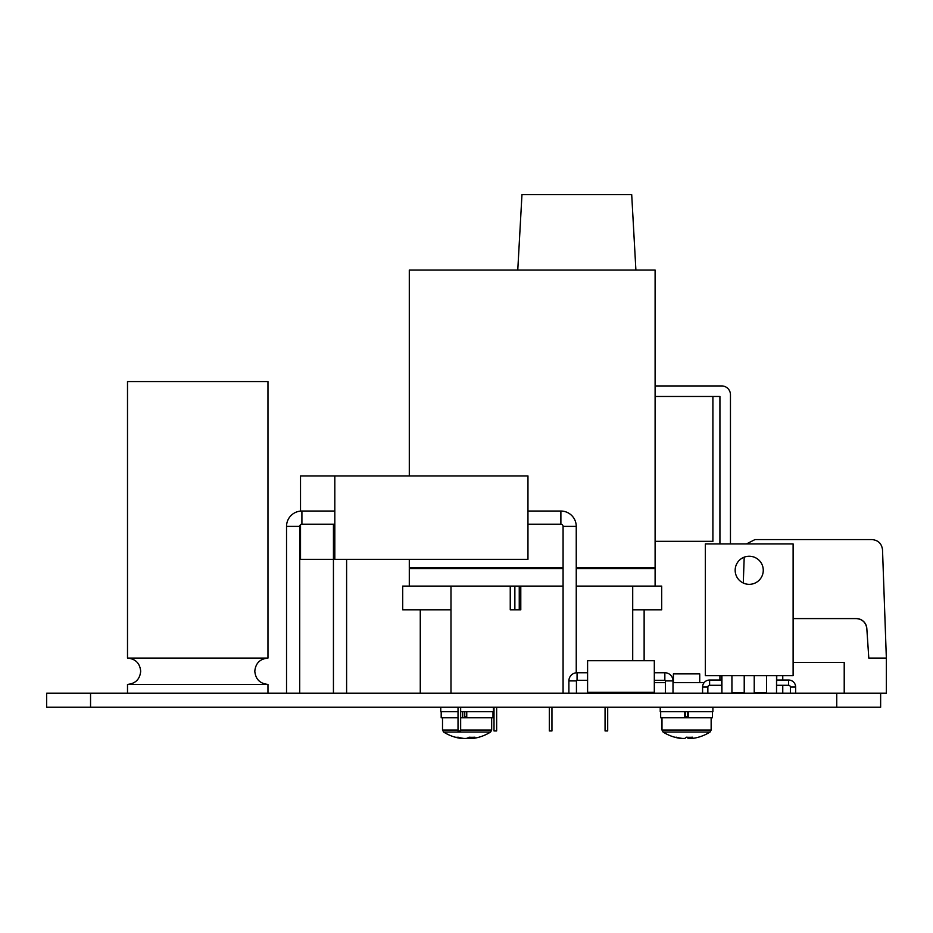 <?xml version="1.0" encoding="UTF-8"?>
<svg xmlns="http://www.w3.org/2000/svg" width="933" height="933" viewBox="0 0 933 933"><rect width="100%" height="100%" fill="white"/><g stroke="black" fill="none" stroke-linecap="round" stroke-linejoin="round"><path stroke-width="1.4" d="M702.584 693.196L702.584 687.05A7.021 7.021 0 0 1 709.605 680.029L721.466 680.029M707.855 693.196L707.855 687.05A1.761 1.761 0 0 1 709.605 685.288L709.605 680.029M776.769 685.288L788.618 685.288L788.618 680.029A7.021 7.021 0 0 1 795.639 687.05L795.639 693.196M788.618 685.288A1.761 1.761 0 0 1 790.379 687.05L790.379 693.196M576.442 693.196L576.442 680.903L568.897 680.903A8.164 8.164 0 0 1 577.061 672.74L587.592 672.74M576.442 680.903A0.618 0.618 0 0 1 577.061 680.285L577.061 672.74M654.313 680.285L664.844 680.285L664.844 672.74A8.164 8.164 0 0 1 673.008 680.903L673.008 693.196M664.844 680.285A0.618 0.618 0 0 1 665.462 680.903L673.008 680.903M299.715 693.196L299.715 526.399L286.536 526.399A15.36 15.36 0 0 1 301.907 511.039L334.819 511.039M299.715 526.399A2.193 2.193 0 0 1 301.907 524.206L301.907 511.039M527.961 524.206L560.885 524.206L560.885 511.039A15.36 15.36 0 0 1 576.244 526.399L576.244 672.786M560.885 524.206A2.193 2.193 0 0 1 563.077 526.399L563.077 693.196M127.506 658.08L127.506 381.55L267.969 381.55L267.969 658.08L127.506 658.08C135.507 658.861 139.903 663.246 140.685 671.247C139.903 679.247 135.507 683.632 127.506 684.414L267.969 684.414L267.969 693.196M635.898 270.057L631.699 194.554L521.967 194.554L517.768 270.057M655.106 541.327L712.905 541.327L712.905 396.467M776.769 675.632L776.524 692.753M721.466 675.632L721.92 692.753M763.264 570.296A14.042 14.042 0 0 1 749.222 584.338A14.042 14.042 0 0 1 735.169 570.296A14.042 14.042 0 0 1 749.222 556.243A14.042 14.042 0 0 1 763.264 570.296M654.313 660.716L654.313 692.321L587.592 692.321L587.592 660.716L654.313 660.716M334.819 526.399L333.443 526.399L333.443 693.196L333.443 559.322L300.519 559.322L300.519 524.696M699.738 682.664L699.738 673.883L673.393 673.883L673.393 682.664M686.816 737.222A43.769 11.138 -90 0 0 688.449 738.446L690.537 738.446A43.769 42.335 90 0 0 690.968 738.388M690.945 737.28L690.968 738.446L692.193 738.446A43.769 42.335 -90 0 0 698.479 737.198A43.046 9.808 62.7 0 1 698.432 737.21A43.898 43.898 0 0 0 710.048 732.043L663.083 732.043A43.898 43.898 0 0 0 674.699 737.21A43.046 9.808 -62.7 0 0 674.699 737.21A43.769 42.335 90 0 0 680.95 738.446L682.163 738.446M674.699 737.21A43.046 9.808 -62.7 0 0 675.422 737.303A43.046 9.808 -62.7 0 0 676.308 737.198A43.769 42.335 -90 0 0 682.594 738.446L684.682 738.446A43.769 11.138 90 0 0 686.35 737.198A43.046 37.25 27 0 0 692.624 737.198A43.769 11.138 -90 0 1 690.968 738.446M688.601 711.634L688.601 717.78L660.669 717.78L660.669 711.634M660.226 707.237L660.226 711.634L712.905 711.634L712.905 707.237M467.095 738.178A43.769 18.695 -90 0 0 467.911 738.446L470.197 738.446A43.769 39.583 90 0 0 472.133 738.143M491.679 717.78L491.679 730.038L490.571 732.043A43.898 43.898 0 0 1 474.699 738.178A43.769 39.583 -90 0 1 472.961 738.446L472.145 738.446A43.769 18.695 -90 0 0 474.932 737.198A43.046 34.836 40.6 0 1 469.054 737.198A43.769 18.695 90 0 1 466.278 738.446L464.004 738.446A43.769 39.583 -90 0 1 458.115 737.198A43.046 16.444 -61.1 0 1 456.68 737.303A43.046 16.444 -61.1 0 1 455.339 737.198A43.769 39.583 90 0 0 459.491 738.178A43.769 39.583 90 0 0 461.229 738.446L462.045 738.446M490.571 732.043L443.618 732.043A43.898 43.898 0 0 0 459.491 738.178M466.757 711.634L466.757 717.78L460.657 717.78M460.657 711.634L493.429 711.634L493.429 707.237M46.65 693.196L880.635 693.196L880.635 707.237L46.65 707.237L46.65 693.196M782.764 693.196L782.764 685.288M782.764 680.029L782.764 675.632M793.12 662.465L844.213 662.465L844.213 693.196M793.12 618.579L856.307 618.579A10.531 10.531 0 0 1 866.815 628.41L868.798 658.08L886.35 658.08L886.35 693.196L880.635 693.196M886.35 658.08L882.513 549.724C881.673 543.566 878.163 540.184 871.982 539.566L754.995 539.566L871.982 539.566L754.995 539.566L746.435 543.951M744.196 557.176L743.286 583.02M754.995 539.566L871.982 539.566L754.995 539.566M856.307 618.579C862.337 619.139 865.847 622.428 866.815 628.41M730.457 543.951L730.457 394.717A8.782 8.782 0 0 0 721.687 385.935L655.106 385.935M721.687 693.196A8.782 8.782 0 0 0 721.92 693.196L721.92 675.632M654.313 682.664L665.462 682.664M673.008 682.664L704.123 682.664M719.926 680.029L719.926 675.632M719.926 543.951L719.926 396.467L655.106 396.467M607.698 707.237L607.698 730.947L605.062 730.947L605.062 707.237M551.951 707.237L551.951 730.947L549.315 730.947L549.315 707.237M496.648 707.237L496.648 730.947L494.012 730.947L494.012 707.237M460.657 707.237L460.657 730.947L458.021 730.947L458.021 707.237M450.989 693.196L450.989 609.797L402.706 609.797L402.706 586.099L563.077 586.099M576.244 586.099L632.714 586.099L632.714 660.716M563.077 568.535L409.295 568.535L409.295 586.099M655.106 586.099L655.106 568.535L576.244 568.535M514.864 609.797L514.864 586.099M519.249 609.797L519.249 586.099M409.295 475.923L409.295 270.057L655.106 270.057L655.106 567.661L576.244 567.661M563.077 567.661L409.295 567.661L409.295 559.322M418.077 567.661L418.077 568.535M646.324 567.661L646.324 568.535M510.246 586.099L510.246 609.797L520.789 609.797L520.789 586.099M632.714 692.321L632.714 693.196M450.989 586.099L450.989 609.797M420.27 693.196L420.27 609.797M644.132 693.196L644.132 692.321M644.132 660.716L644.132 609.797M632.714 586.099L661.684 586.099L661.684 609.797L632.714 609.797M731.927 693.196L731.927 675.632M705.325 675.632L793.12 675.632L793.12 543.951L705.325 543.951L705.325 675.632M776.524 693.196L776.524 675.632M766.518 693.196L766.518 675.632M754.226 693.196L754.226 675.632M744.219 693.196L744.219 675.632M334.819 475.923L334.819 559.322L527.961 559.322L527.961 475.923L300.519 475.923L300.519 511.097M690.443 737.292L690.537 738.446M688.449 738.446L688.472 737.292M687.633 711.634L687.668 717.78M685.498 711.634L685.463 717.78M688.601 717.78L712.462 717.78L712.462 711.634M684.53 711.634L684.53 717.78M470.104 737.257L470.197 738.446M472.11 737.303L472.145 738.446M467.911 738.446L467.934 737.816M464.786 711.634L464.716 717.78M466.757 717.78L492.997 717.78L492.997 711.634M441.192 711.634L441.192 717.78L458.021 717.78M462.71 711.634L462.71 717.78M440.761 707.237L440.761 711.634L458.021 711.634M707.855 687.05L702.584 687.05M790.379 687.05L795.639 687.05M563.077 526.399L576.244 526.399M685.498 716.894L687.633 716.894M711.144 717.78L711.144 730.038L661.987 730.038L663.083 732.043M464.786 716.894L466.757 716.894M491.679 730.038L460.657 730.038M458.021 730.038L442.51 730.038L443.618 732.043M90.548 693.196L90.548 707.237M836.749 693.196L836.749 707.237M254.802 671.247C255.584 679.247 259.969 683.632 267.969 684.414C259.969 683.632 255.584 679.247 254.802 671.247C255.584 663.246 259.969 658.861 267.969 658.08M776.769 680.029L788.618 680.029M654.313 672.74L664.844 672.74M527.961 511.039L560.885 511.039M661.987 717.78L661.987 730.038M442.51 717.78L442.51 730.038M766.518 692.753L754.226 692.753M744.219 692.753L731.927 692.753M709.605 685.288L721.466 685.288M568.897 693.196L568.897 680.903M577.061 680.285L587.592 680.285M665.462 680.903L665.462 693.196M301.907 524.206L334.819 524.206M286.536 693.196L286.536 526.399M127.506 684.414L127.506 693.196M346.609 559.322L346.609 693.196M333.443 526.399L333.443 524.206M711.144 730.038L710.048 732.043"/></g></svg>
